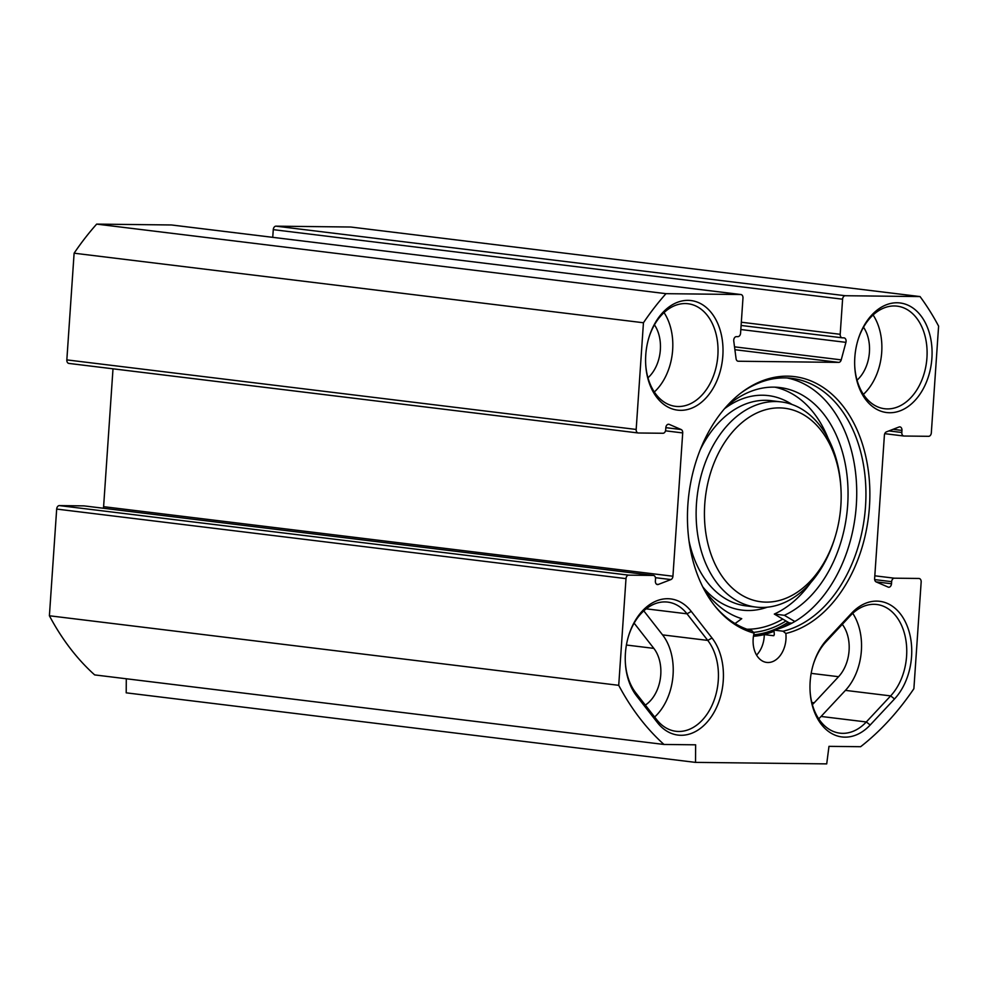 <?xml version="1.0" encoding="UTF-8"?>
<svg xmlns="http://www.w3.org/2000/svg" width="988" height="988" viewBox="0 0 988 988"><rect width="100%" height="100%" fill="white"/><g stroke="black" fill="none" stroke-linecap="round" stroke-linejoin="round"><path stroke-width="1.48" d="M894.523 698.948A55.205 38.421 97 0 0 905.23 621.625A55.205 38.421 97 0 0 851.533 613.264L827.191 639.335A55.205 38.421 97 0 0 813.383 664.134A55.205 38.421 97 0 0 810.086 691.18A55.205 38.421 97 0 0 870.181 725.007L894.523 698.948L890.645 695.898L866.303 721.969A51.685 35.963 -83 0 1 839.911 733.158A51.685 35.963 -83 0 1 810.061 690.736M813.26 664.566A51.685 35.963 -83 0 1 826.042 641.755L850.384 615.685A51.685 35.963 -83 0 1 876.788 604.495A51.685 35.963 -83 0 1 905.984 640.755A51.685 35.963 -83 0 1 890.645 695.898L845.432 690.377A51.685 35.963 97 0 0 852.755 613.326M818.719 718.807A51.685 35.963 97 0 0 821.09 716.448L845.432 690.377M663.985 744.458A278.949 194.13 -83 0 1 618.723 685.326L625.997 578.622A3.52 2.458 -83 0 1 628.701 575.152L653.29 575.424A3.52 2.458 -83 0 1 653.488 575.436A3.52 2.458 -83 0 1 655.513 578.968L655.377 581.043A3.52 2.458 97 0 0 657.403 584.563A3.52 2.458 97 0 0 658.28 584.451L670.914 579.573A3.52 2.458 97 0 0 672.927 576.226L682.708 432.929A3.52 2.458 97 0 0 681.152 429.533L669.197 424.371A3.52 2.458 97 0 0 668.715 424.247A3.52 2.458 97 0 0 665.826 427.718L665.69 429.78A3.52 2.458 -83 0 1 662.985 433.263L638.384 432.991A3.52 2.458 -83 0 1 638.199 432.979A3.52 2.458 -83 0 1 636.173 429.447L643.447 322.755A278.949 194.13 -83 0 1 665.986 293.671L740.753 294.523A3.52 2.458 -83 0 1 740.938 294.535A3.52 2.458 -83 0 1 742.976 298.055L740.58 333.166A3.52 2.458 -83 0 1 737.875 336.649L736.431 336.624A3.52 2.458 97 0 0 733.763 341.07L736.072 358.669A3.52 2.458 97 0 0 738.073 361.225A3.52 2.458 97 0 0 738.271 361.238L838.676 362.386A3.52 2.458 97 0 0 841.22 359.867L845.926 342.354A3.52 2.458 97 0 0 844.061 337.871A3.52 2.458 97 0 0 843.875 337.859L842.418 337.834A3.52 2.458 -83 0 1 842.233 337.822A3.52 2.458 -83 0 1 840.195 334.302L842.591 299.203A3.52 2.458 -83 0 1 845.283 295.721L920.05 296.573A278.949 194.13 -83 0 1 938.6 326.126L931.326 432.83A3.52 2.458 -83 0 1 928.621 436.313L904.032 436.029A3.52 2.458 -83 0 1 903.847 436.017A3.52 2.458 -83 0 1 901.809 432.485L901.958 430.41A3.52 2.458 97 0 0 899.92 426.89A3.52 2.458 97 0 0 899.043 427.001L886.409 431.88A3.52 2.458 97 0 0 884.396 435.226L874.627 578.536A3.52 2.458 97 0 0 876.183 581.932L888.138 587.082A3.52 2.458 97 0 0 888.607 587.218A3.52 2.458 97 0 0 891.497 583.747L891.645 581.673A3.52 2.458 -83 0 1 894.338 578.19L918.939 578.462A3.52 2.458 -83 0 1 919.124 578.486A3.52 2.458 -83 0 1 921.162 582.006L913.888 688.698A278.949 194.13 -83 0 1 860.634 746.706L828.981 746.348L826.709 763.885L695.527 762.39L695.638 744.816L663.985 744.458L94.663 674.903A278.949 194.13 97 0 1 49.4 615.771L56.674 509.079A3.52 2.458 97 0 1 59.379 505.597L83.968 505.881A3.52 2.458 97 0 1 84.153 505.893A3.52 2.458 97 0 1 84.338 505.918M657.403 722.574A55.205 38.421 97 0 0 712.163 715.46A55.205 38.421 97 0 0 712.015 638.013L691.267 611.424A55.205 38.421 97 0 0 628.652 635.667A55.205 38.421 97 0 0 625.355 662.726A55.205 38.421 97 0 0 636.655 695.997L657.403 722.574L656.637 719.573L635.889 692.983A51.685 35.963 -83 0 1 625.33 662.269M854.83 357.298A55.205 38.421 97 0 0 854.756 366.758A55.205 38.421 97 0 0 909.615 405.413A55.205 38.421 97 0 0 920.606 315.382A55.205 38.421 97 0 0 858.066 339.711A55.205 38.421 97 0 0 854.83 357.298M645.769 354.914A55.205 38.421 97 0 0 645.695 364.362A55.205 38.421 97 0 0 700.541 403.018A55.205 38.421 97 0 0 711.545 312.986A55.205 38.421 97 0 0 648.993 337.316A55.205 38.421 97 0 0 645.769 354.914M756.573 655.081A23.49 16.351 97 0 0 764.28 634.592L773.481 635.716L774.308 634.642A23.49 16.351 97 0 0 773.839 630.085L783.052 631.209L785.843 633.469A23.49 16.351 -83 0 1 766.725 662.429A23.49 16.351 -83 0 1 754.079 633.11L752.127 630.85A128.02 89.093 -83 0 1 714.571 605.632M785.843 633.469A130.058 90.513 97 0 0 867.056 462.717A130.058 90.513 97 0 0 741.469 392.582A130.058 90.513 97 0 0 715.324 606.583A130.058 90.513 97 0 0 754.079 633.11M628.529 636.099A51.685 35.963 -83 0 1 667.715 602.1A51.685 35.963 -83 0 1 687.006 613.82L707.754 640.409A51.685 35.963 -83 0 1 714.373 699.529A51.685 35.963 -83 0 1 675.928 731.281A51.685 35.963 -83 0 1 656.637 719.573M654.649 717.016A51.685 35.963 97 0 0 662.553 634.876L643.793 610.856M113.003 368.808L103.604 506.671A3.52 2.458 -83 0 1 103.246 508.215M171.801 225.017A3.52 2.458 97 0 0 171.616 224.98A3.52 2.458 97 0 0 171.43 224.968L96.663 224.115A278.949 194.13 97 0 0 74.112 253.2L66.838 359.891A3.52 2.458 97 0 0 68.876 363.423A3.52 2.458 97 0 0 69.061 363.436L638.013 432.942M920.05 296.573L350.728 227.018L275.961 226.166A3.52 2.458 97 0 0 273.268 229.648L272.737 237.33M126.291 678.768L126.205 692.835L695.527 762.39M812.358 704.605A34.061 23.7 97 0 0 814.223 702.777L838.565 676.706A34.061 23.7 97 0 0 842.295 624.367M645.325 705.086A34.061 23.7 97 0 0 653.834 648.375L634.135 623.144M773.888 635.617A133.899 93.181 -83 0 1 773.481 635.716L774.308 634.642M753.461 636.272A133.899 93.181 97 0 0 764.28 634.592M773.839 630.085A128.02 89.093 97 0 0 856.485 502.447A128.02 89.093 97 0 0 787.053 377.947M740.506 393.323A128.02 89.093 -83 0 1 791.672 378.342A128.02 89.093 -83 0 1 865.834 500.249A128.02 89.093 -83 0 1 783.052 631.209M753.449 632.382A130.243 90.637 97 0 0 785.979 620.983M857.93 340.131A51.685 35.963 -83 0 1 897.129 306.144A51.685 35.963 -83 0 1 926.559 361.793A51.685 35.963 -83 0 1 884.593 408.736A51.685 35.963 -83 0 1 854.744 366.301M863.401 394.373A51.685 35.963 97 0 0 873.096 314.974M648.869 337.748A51.685 35.963 -83 0 1 688.056 303.748A51.685 35.963 -83 0 1 717.486 359.41A51.685 35.963 -83 0 1 675.52 406.34A51.685 35.963 -83 0 1 645.67 363.905M654.328 391.989A51.685 35.963 97 0 0 664.035 312.579M857.041 380.182A34.061 23.7 97 0 0 863.512 327.226M647.98 377.786A34.061 23.7 97 0 0 654.439 324.83M665.986 293.671L96.663 224.115M643.447 322.755L74.112 253.2M618.723 685.326L49.4 615.771M766.182 602.124A97.491 67.839 -83 0 1 704.481 509.82A97.491 67.839 -83 0 1 771.566 408.452A97.491 67.839 -83 0 1 840.973 489.097A97.491 67.839 -83 0 1 835.144 536.867A97.491 67.839 -83 0 1 766.182 602.124M840.973 489.097L840.899 487.627A103.357 71.926 97 0 0 781.15 401.906A103.357 71.926 97 0 0 697.219 495.778A103.357 71.926 97 0 0 756.079 607.101A103.357 71.926 97 0 0 761.6 607.459A103.357 71.926 97 0 0 834.712 538.275L835.144 536.867M782.768 619.068A126.847 88.278 -83 0 1 746.94 629.233M794.858 621.514L784.349 615.302A117.448 81.732 97 0 0 848.025 490.554A117.448 81.732 97 0 0 779.927 387.555A117.448 81.732 97 0 0 725.908 407.105M703.715 588.749A117.448 81.732 97 0 0 741.741 618.673L735.047 623.552M784.349 615.302L774.308 614.067L789.103 622.823L791.907 623.169M774.876 387.16A117.448 81.732 -83 0 1 828.166 438.499M810.53 582.895A117.448 81.732 -83 0 1 774.308 614.067M851.533 613.264L850.384 615.685M821.09 716.448L866.303 721.969L870.181 725.007M826.042 641.755L827.191 639.335M712.015 638.013L707.754 640.409L662.553 634.876M635.889 692.983L636.655 695.997M646.164 608.83L687.006 613.82L691.267 611.424M838.565 676.706L811.173 673.359M653.834 648.375L626.417 645.028M838.676 362.386L734.899 349.703M753.474 636.186A133.899 93.181 97 0 0 774.036 631.32M782.163 627.565A133.899 93.181 97 0 0 789.943 622.934M788.115 622.242A132.725 92.366 -83 0 1 753.708 634.827M814.223 702.777L811.803 702.48M894.338 578.19L874.812 575.806M891.645 581.673L874.664 579.598M891.497 583.747L876.023 581.858M901.958 430.41L893.029 429.323M901.809 432.485L888.904 430.916M903.662 435.98L884.754 433.67L903.847 436.017M845.283 295.721L275.961 226.166M842.591 299.203L273.268 229.648M840.195 334.302L741.321 322.224M842.048 337.797L741.111 325.46L842.233 337.822M845.926 342.354L740.827 329.523M841.22 359.867L734.516 346.837M740.753 294.523L171.43 224.968M636.173 429.447L66.838 359.891M669.197 424.371L668.221 424.26M681.152 429.533L665.826 427.656M682.708 432.929L665.504 430.817M672.927 576.226L103.604 506.671M670.914 579.573L655.427 577.684M658.28 584.451L656.588 584.241M653.29 575.424L83.968 505.881M628.701 575.152L59.379 505.597M625.997 578.622L56.674 509.079M756.079 607.101L746.039 605.866A103.357 71.926 -83 0 1 689.044 541.078M700.196 449.836A103.357 71.926 -83 0 1 771.097 400.671L781.15 401.906M702.74 586.847A108.063 75.199 97 0 0 747.879 610.51A108.063 75.199 97 0 0 767.219 607.212M791.993 404.475A108.063 75.199 97 0 0 724.5 408.723M740.938 294.535L171.616 224.98M638.199 432.979L68.876 363.423M653.488 575.436L84.153 505.893"/></g></svg>

